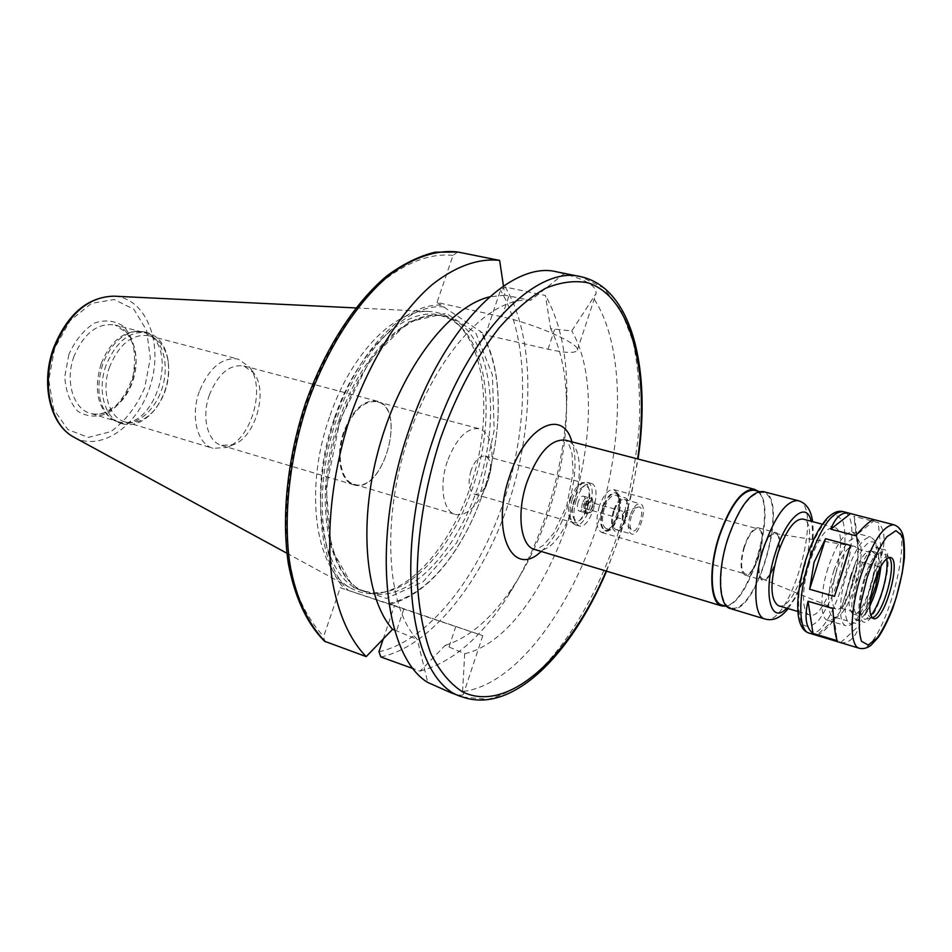 <?xml version="1.0" encoding="UTF-8"?>
<svg xmlns="http://www.w3.org/2000/svg" width="952" height="952" viewBox="0 0 952 952"><rect width="100%" height="100%" fill="white"/><g stroke="black" fill="none" stroke-linecap="round" stroke-linejoin="round"><path stroke-width="0.71" stroke-dasharray="4.76 3.57" d="M875.019 519.923L855.61 535.738M857.8 549.078L881.588 555.516C885.776 540.189 884.658 529.205 878.232 522.577L853.968 516.258C855.562 521.577 856.836 532.513 857.8 549.078L853.968 516.258M881.588 555.516L878.232 522.577M841.247 608.292L864.904 615.182L879.898 567.059L856.181 560.549L841.247 608.292L856.181 560.549M864.904 615.182C874.198 601.021 879.196 584.98 879.898 567.059M816.614 635.305L840.735 642.6C848.91 643.778 855.348 637.804 860.037 624.655L836.32 617.669C826.538 629.177 819.969 635.055 816.614 635.305L836.32 617.669M840.735 642.6L860.037 624.655M832.81 608.506L837.248 640.732M457.722 251.994L452.997 255.398L437.027 302.462L501.93 316.814C535.345 323.882 580.542 344.029 577.34 350.098C575.663 353.478 565.893 353.192 548.043 349.229L485.472 334.89L500.502 290.205L505.191 287.028L545.437 295.489L550.649 328.654L571.736 330.975L596.047 293.585C596.809 286.183 586.087 279.602 563.905 273.843L530.68 300.32L504.798 295.18L503.465 286.017M437.027 302.462L485.472 334.89M450.927 692.758C458.233 695.376 462.386 695.876 463.386 694.234L462.589 691.497C513.616 685.809 568.522 613.612 596.583 527.622C624.702 441.573 625.44 344.85 593.072 297.476M563.905 273.843L556.825 271.867M530.68 300.32C491.339 295.751 437.242 351.752 409.193 434.909C380.895 517.924 386.298 607.34 417.273 639.399L427.781 682.453M504.798 295.18L489.483 296.881M394.604 630.034L417.273 639.399M441.157 305.223C405.159 302.748 358.595 349.479 335.342 417.595C311.887 485.579 317.325 559.919 344.862 589.228L340.233 587.693L323.692 636.424L324.62 641.279M444.334 307.032C408.337 302.308 360.499 348.896 336.865 418.19C312.994 487.341 319.444 562.727 348.313 590.371L344.862 589.228M462.589 691.497L464.671 653.715L445.215 645.361L420.07 671.112L413.465 668.732M383.228 639.018L394.473 605.567L482.783 635.662L340.233 587.693M394.473 605.567L348.313 590.371M329.547 417.047C303.176 491.232 316.005 572.033 352.002 588.705C360.868 593.358 370.376 594.774 380.538 592.953C418.523 585.837 457.531 533.989 474.441 473.584C491.458 413.216 485.139 348.622 456.413 322.776C448.69 315.933 439.824 312.185 429.84 311.542C395.794 308.329 351.038 352.847 329.547 417.047M334.247 418.582C306.413 496.718 322.978 580.434 362.593 590.811L373.16 592.882L384.227 592.215C421.629 585.218 460.137 533.977 476.857 474.263C493.671 414.584 487.472 350.776 459.185 325.322L450.082 319.003L439.979 315.267C405.778 305.818 356.988 350.395 334.247 418.582M388.404 603.58C419.07 596.63 445.762 571.319 468.479 527.646C484.735 495.052 494.409 460.613 497.503 424.318C500.324 385.5 494.54 354.406 480.129 331.022M390.284 604.187C420.248 595.94 446.25 570.569 468.301 528.074C484.699 495.207 494.445 460.459 497.563 423.854C500.324 386.393 495.04 355.905 481.724 332.391M420.07 671.112C451.795 662.64 480.915 637.876 507.44 596.809C545.282 538.166 568.546 455.33 566.773 385.548C565.893 349.205 558.776 319.182 545.437 295.489M445.215 645.361C470.407 637.281 493.707 616.682 515.127 583.576C547.745 533.12 568.023 460.923 566.44 400.851C565.726 372.077 560.466 348.015 550.649 328.654M464.671 653.715C551.041 634.627 621.989 416.167 571.736 330.975M725.674 606.174C750.616 604.211 778.236 505.845 757.971 491.184M722.056 605.079C748.105 615.052 781.747 495.29 754.317 490.232M728.209 538.594C717.463 571.224 718.986 605.21 730.577 607.662C756.364 617.539 790.101 497.456 762.921 492.47C750.938 491.934 739.371 507.309 728.209 538.594M730.303 608.554C756.507 618.586 790.755 496.635 763.159 491.565M778.486 605.746C796.55 612.862 821.957 522.374 802.833 519.042M809.474 562.953C801.453 587.741 801.715 613.397 809.616 614.98C826.931 621.882 852.599 530.49 834.226 527.372C826.015 527.23 817.768 539.082 809.474 562.953M888.978 557.479L887.704 556.718C882.468 556.765 877.018 565.119 871.354 581.791C865.82 601.926 865.558 613.921 870.568 617.765L872.044 617.777M886.693 558.729L884.289 552.684C878.458 549.97 871.949 558.931 864.737 579.578C858.121 604.46 858.395 617.741 865.535 619.431L870.747 615.527M864.047 579.102C857.466 603.08 857.181 617.372 863.202 621.953C876.268 627.344 897.569 551.517 883.611 549.304C877.327 549.34 870.806 559.264 864.047 579.102M880.886 566.357C881.719 555.194 880.291 548.887 876.602 547.424C870.271 547.448 863.714 557.337 856.955 577.114C850.386 601.045 850.16 615.313 856.253 619.919C860.156 620.585 864.654 615.944 869.747 605.996M878.922 570.165C879.934 559.55 878.744 553.528 875.352 552.124C869.819 552.136 864.118 560.764 858.228 577.983C852.516 598.82 852.314 611.243 857.621 615.254C861.251 615.813 865.392 611.303 870.057 601.712M853.527 576.674C847.827 597.475 847.649 609.887 853.004 613.909C864.571 618.669 883.063 552.838 870.699 550.875C865.142 550.875 859.418 559.478 853.527 576.674M850.898 574.877C841.949 602.521 843.888 629.034 853.849 622.894C867.95 617.086 885.122 555.944 876.102 543.64C869.081 537.19 860.679 547.602 850.898 574.877M846.685 573.342C838.629 598.451 838.462 624.298 845.995 625.75L849.993 625.143C865.273 618.824 883.742 553.064 873.984 539.713L870.89 537.106C863.048 537.083 854.991 549.161 846.685 573.342M827.966 568.118C819.922 593.06 819.981 618.812 827.693 620.335L831.988 619.657C847.494 613.064 865.558 548.721 855.765 535.024L852.445 532.216C844.424 532.12 836.261 544.092 827.966 568.118M833.964 570.308C825.277 597.011 827.49 622.632 837.403 616.456C851.207 610.637 867.474 552.731 858.716 540.569C851.754 534.012 843.496 543.925 833.964 570.308M836.225 571.807C830.62 592.144 830.442 604.544 835.689 609.018C847.649 615.123 866.772 547.043 853.385 546.032C847.697 546.436 841.973 555.028 836.225 571.807M761.921 551.91C757.911 566.452 758.066 575.448 762.385 578.887C772.167 583.814 786.019 534.477 775.106 533.584C770.513 533.798 766.122 539.915 761.921 551.91M761.564 551.684C757.28 567.356 757.53 576.829 762.326 580.089C772.536 584.135 786.507 534.393 775.678 532.525C770.822 532.358 766.122 538.749 761.564 551.684M744.071 546.781C739.811 562.37 740.132 571.807 745.035 575.091C755.471 579.197 769.359 529.728 758.316 527.801C753.377 527.598 748.629 533.929 744.071 546.781M744.452 547.007C740.394 561.858 740.692 570.843 745.368 573.973C755.293 577.876 768.526 530.764 758.018 528.931C753.306 528.741 748.784 534.762 744.452 547.007M599.296 506.357C595.452 520.494 596.273 529.193 601.771 532.477L606.424 531.454C615.099 526.432 622.049 501.704 617.253 492.898L613.814 489.59C608.423 489.161 603.58 494.754 599.296 506.357M602.699 507.594C599.32 520.03 600.034 527.705 604.865 530.585L608.935 529.681C616.575 525.278 622.703 503.441 618.479 495.706L615.468 492.815C610.732 492.446 606.472 497.372 602.699 507.594M603.485 507.809C600.105 520.256 600.819 527.932 605.65 530.811C615.765 534.619 626.88 495.052 616.253 493.029C611.517 492.66 607.269 497.587 603.485 507.809M604.365 508.297C601.366 519.304 602.009 526.087 606.281 528.646C615.23 532.013 625.071 497.003 615.67 495.218C611.47 494.885 607.709 499.241 604.365 508.297M613.457 510.843C610.446 521.886 611.053 528.681 615.289 531.228C624.167 534.584 634.032 499.455 624.702 497.694C620.549 497.384 616.789 501.763 613.457 510.843M614.123 511.212C611.422 521.137 611.969 527.253 615.777 529.538C623.762 532.549 632.628 500.978 624.25 499.395C620.502 499.11 617.134 503.049 614.123 511.212M630.057 515.675C627.332 525.659 627.844 531.787 631.592 534.072C639.447 537.059 648.371 505.31 640.101 503.763C636.412 503.489 633.056 507.464 630.057 515.675M631.343 516.389C629.498 522.767 629.534 527.325 631.462 530.05C637.852 536.94 646.943 504.572 637.899 507.118C635.353 508.106 633.163 511.2 631.343 516.389M622.334 514.663L622.394 519.637C624.762 522.196 628.094 510.343 624.738 511.283L622.334 514.663M622.584 514.806L622.989 519.256C625.642 517.364 626.333 514.925 625.048 511.926L622.584 514.806M583.6 503.858L584.064 508.273C586.789 506.44 587.455 504.024 586.099 501.038L583.6 503.858M582.457 503.239C581.315 507.44 581.589 510.046 583.278 511.034C586.801 512.355 590.561 498.979 586.86 498.277C585.206 498.134 583.743 499.788 582.457 503.239M588.241 504.869C587.098 509.082 587.372 511.676 589.05 512.676C592.549 513.985 596.321 500.585 592.644 499.883C590.99 499.74 589.526 501.406 588.241 504.869M585.432 503.858C584.29 515.746 586.599 516.995 592.394 507.606C593.572 495.73 591.251 494.481 585.432 503.858M585.873 504.096C584.54 508.999 584.849 512.033 586.813 513.188C590.918 514.723 595.298 499.098 591.002 498.277C589.086 498.122 587.372 500.062 585.873 504.096M578.173 501.93C576.841 506.821 577.162 509.844 579.137 511.01C583.267 512.557 587.646 496.968 583.314 496.135C581.386 495.98 579.661 497.908 578.173 501.93M574.187 499.788C571.95 507.118 571.7 513.057 573.449 517.591C583.278 535.512 599.605 477.38 581.886 487.555C578.756 489.863 576.198 493.933 574.187 499.788M576.269 499.907C573.461 509.118 573.152 516.555 575.329 522.22L578.971 525.897C590.752 530.288 603.27 485.734 590.918 483.342L585.908 484.58C582.005 487.46 578.792 492.565 576.269 499.907M572.402 498.824C569.129 510.034 569.272 518.185 572.854 523.279L575.139 524.79C586.967 529.193 599.462 484.699 587.075 482.295L584.338 482.39C579.601 484.247 575.627 489.733 572.402 498.824M570.688 498.515C567.642 508.903 567.797 516.484 571.117 521.232L573.259 522.636C584.278 526.742 595.892 485.389 584.35 483.152L581.791 483.235C577.376 484.973 573.675 490.066 570.688 498.515M471.002 470.585C467.599 483.14 468.765 490.994 474.465 494.147C478.725 494.909 482.771 491.744 486.603 484.663L490.589 470.455C491.006 462.41 489.197 457.603 485.175 456.044C479.665 455.472 474.941 460.316 471.002 470.585M447.321 461.351C438.932 485.365 443.132 511.545 455.282 514.425C465.1 516.21 474.346 509.07 483.009 493.017C487.971 483.057 490.923 472.537 491.875 461.458C492.838 443.227 488.662 432.327 479.344 428.745C466.92 427.436 456.246 438.301 447.321 461.351M344.184 432.553C335.961 455.615 341.078 481.117 354.001 484.259C383.132 494.612 407.432 408.099 377.17 401.768C363.997 400.197 353.002 410.455 344.184 432.553M343.577 432.315C335.235 455.71 340.423 481.569 353.537 484.758C383.085 495.266 407.73 407.515 377.028 401.101C363.664 399.507 352.514 409.907 343.577 432.315M209.404 394.866C201.288 416.988 207.572 441.906 221.554 445.405L233.442 444.643C255.588 437.194 268.654 390.713 253.613 372.815L243.855 365.985C229.646 364.069 218.163 373.696 209.404 394.866M199.313 391.498C190.174 416.357 197.326 444.37 213.081 448.321L226.624 447.476C251.59 439.05 266.191 387.047 249.269 366.853L238.155 359.082C222.125 356.917 209.178 367.722 199.313 391.498M109.73 366.508C100.793 390.427 108.647 417.702 124.962 421.855C135.481 424.437 145.442 420.344 154.843 409.574C165.755 395.473 170.218 379.562 168.254 361.843C165.826 347.754 159.46 339.067 149.131 335.794C132.566 333.426 119.44 343.66 109.73 366.508M106.1 365.223C96.652 390.522 104.994 419.344 122.237 423.759C133.399 426.508 143.954 422.176 153.926 410.764C165.446 395.865 170.17 379.063 168.076 360.344C165.517 345.409 158.758 336.211 147.798 332.748C130.281 330.249 116.382 341.066 106.1 365.223M102.661 364.259C95.426 388.856 98.556 407.206 112.05 419.32L118.845 422.736C135.612 427.9 156.104 410.324 162.78 386.048C169.718 361.855 161.376 336.187 144.371 331.855L136.791 331.237C121.939 333.486 110.563 344.493 102.661 364.259M101.091 363.902C93.974 388.083 97.068 406.135 110.361 418.059L117.06 421.427C155.914 434.885 182.344 340.78 142.157 332.046L134.684 331.439C120.059 333.652 108.861 344.481 101.091 363.902M859.358 648.288C881.576 657.201 917.633 528.788 894.035 524.826M809.033 633.08C832.964 642.493 868.486 516.043 843.151 511.617M501.93 316.814L508.903 296.048M548.043 349.229L554.588 329.535M462.696 697.054L487.84 699.327C505.607 694.758 523.35 684.607 541.069 668.875C575.889 633.508 605.674 577.126 623.667 515.496C631.652 484.366 636.912 453.568 639.458 423.104C640.339 393.426 638.185 366.222 633.009 341.53L621.013 310.114L603.401 287.825L580.756 276.675M452.997 255.398C431.851 253.184 409.384 261.05 385.572 278.995C354.43 305.295 325.394 350.229 306.437 403.35C293.133 444.524 286.362 484.877 286.135 524.421C287.266 549.423 290.812 571.95 296.762 592.013C303.938 610.268 312.922 625.071 323.692 636.424M455.841 626.38L449.082 646.706M403.767 609.256L396.567 630.712M74.268 437.373C102.197 452.521 139.92 424.211 151.166 382.787C163.125 341.566 145.656 297.762 113.931 296.155M339.15 419.927C311.28 498.217 327.714 582.041 367.21 592.37C408.813 605.984 461.363 547.971 481.319 475.512C502.002 403.267 487.341 326.369 444.739 316.338C410.645 306.913 361.915 351.609 339.15 419.927M340.138 419.796L326.179 488.15L331.296 548.447L353.359 587.384L386.393 598.415L423.033 581.886L456.508 542.961L481.474 489.423L494.171 430.221L492.41 374.862L475.786 332.938L446.19 313.267L408.408 321.99L370.042 359.808L340.138 419.796M378.944 651.775C428.781 640.851 478.666 576.841 504.001 500.645C529.276 424.354 529.49 338.555 500.502 290.205M380.883 656.987C431.863 646.003 482.902 580.387 508.82 502.37C534.667 424.259 534.929 336.377 505.191 287.028M606.174 571.069C621.466 535.036 631.973 497.658 637.662 458.935M541.141 551.434C565.44 531.442 582.255 471.573 571.914 441.847M534.631 549.459C566.44 561.097 598.558 446.762 565.345 440.133L567.368 441.776C568.38 442.549 569.939 446.559 572.057 453.83L573.08 472.608L566.856 505.191L553.719 533.191L543.342 545.317L536.583 549.328L534.631 549.459M764.872 618.99C789.981 628.713 824.611 505.417 798.109 500.645M786.733 608.197C802.572 593.691 817.125 541.878 811.152 521.244M805.797 560.561L799.704 586.289C797.812 602.747 798.442 615.087 801.596 623.31C806.058 627.999 811.782 626.952 818.756 620.18C825.86 610.399 832.238 597.475 837.867 581.398L843.686 557.075C845.673 541.319 845.317 529.026 842.615 520.208L835.725 514.889L825.955 520.78C818.565 530.3 811.842 543.556 805.797 560.561M73.994 356.345C64.76 380.883 73.221 408.979 90.38 413.394C107.052 418.511 127.294 401.518 133.78 377.908C140.539 354.382 132.102 329.332 115.204 325.025C97.782 322.478 84.038 332.926 73.994 356.345M68.865 354.525L64.76 376.623C65.712 391.296 70.091 402.886 77.897 411.371C87.144 416.952 97.14 417.571 107.909 413.204C118.143 406.064 126.188 395.77 132.066 382.335L136.076 361.284C135.434 347.183 131.483 335.699 124.236 326.845C115.406 320.598 105.458 319.36 94.415 323.109C83.681 329.975 75.172 340.447 68.865 354.525M54.645 348.265L48.778 380.05L53.621 409.205L67.901 429.614L88.346 437.42L110.682 431.661C125.093 421.415 136.422 406.825 144.668 387.88L150.333 358.226L146.572 330.296L133.863 309.293L114.276 299.511L91.451 303.402L70.02 320.764L54.645 348.265M577.34 350.098L596.047 293.585M482.783 635.662L463.398 694.234M286.885 553.231L352.002 588.705M355.774 307.936L429.84 311.542M459.185 325.322L456.413 322.776M384.227 592.215L380.538 592.953M362.593 590.811L367.21 592.37C329.832 583.516 312.304 499.324 340.685 420.177C351.609 390.332 365.497 365.473 382.371 345.624L396.805 331.772L412.026 321.728C423.878 315.885 434.79 314.089 444.739 316.338L439.979 315.267M566.44 400.851L566.773 385.548M515.127 583.576L507.44 596.809M606.543 571.176L620.276 534.596L625.238 518.4L631.2 495.326L638.042 459.042M726.947 606.567L730.577 607.662M759.256 491.518L762.921 492.47M788.185 608.625L795.943 596.868C801.37 586.777 805.904 574.532 809.533 560.121C813.996 538.975 813.46 533.215 812.615 521.636M797.883 611.493L809.616 614.98M822.385 524.231L834.226 527.372M870.568 617.765L873.305 618.562M887.704 556.718L890.465 557.467M888.918 557.42L884.289 552.684M871.961 617.8L865.535 619.431M856.253 619.919L863.202 621.953M876.602 547.424L883.611 549.304M853.004 613.909L857.621 615.254M870.699 550.875L875.352 552.124M876.102 543.64L873.984 539.713M853.849 622.894L849.993 625.143M827.693 620.335L845.995 625.75M852.445 532.216L870.89 537.106M858.716 540.569L855.765 535.024M837.403 616.456L831.988 619.657M762.385 578.887L835.689 609.018M775.106 533.584L853.385 546.032M745.035 575.091L762.326 580.089M758.316 527.801L775.678 532.525M601.771 532.477L745.368 573.973M613.814 489.59L758.018 528.931M618.479 495.706L617.253 492.898M608.935 529.681L606.424 531.454M604.865 530.585L605.65 530.811M615.468 492.815L616.253 493.029M606.281 528.646L615.289 531.228M615.67 495.218L624.702 497.694M615.777 529.538L631.592 534.072M624.25 499.395L640.101 503.763M622.394 519.637L631.462 530.05M624.738 511.283L637.899 507.118M584.064 508.273L622.989 519.256M586.099 501.038L625.048 511.926M583.278 511.034L589.05 512.676L592.442 506.666L592.644 499.883L586.86 498.277M579.137 511.01L586.813 513.188M583.314 496.135L591.002 498.277M573.449 517.591L575.329 522.22M581.886 487.555L585.908 484.58M575.139 524.79L578.971 525.897M587.075 482.295L590.918 483.342M571.117 521.232L572.854 523.279M581.791 483.235L584.338 482.39M474.465 494.147L573.259 522.636M485.175 456.044L584.35 483.152M490.589 470.455L491.875 461.458M486.603 484.663L483.009 493.017M354.001 484.259L455.282 514.425M377.17 401.768L479.344 428.745M221.554 445.405L353.537 484.758M243.855 365.985L377.028 401.101M253.613 372.815L249.269 366.853M233.442 444.643L226.624 447.476M124.962 421.855L213.081 448.321M149.131 335.794L238.155 359.082M168.254 361.843L168.076 360.344M154.843 409.574L153.926 410.764M118.845 422.736L122.237 423.759M144.371 331.855L147.798 332.748M110.361 418.059L112.05 419.32M134.684 331.439L136.791 331.237M142.157 332.046L115.204 325.025L127.021 333.057L132.399 343.077C134.958 351.347 135.232 362.093 133.209 375.302C129.246 387.738 123.403 397.936 115.68 405.885L105.434 412.383C100.139 414.31 95.129 414.644 90.38 413.394L117.06 421.427"/><path stroke-width="1.43" d="M894.035 524.826C883.527 524.85 872.496 541.712 860.965 575.413C849.731 610.541 849.279 646.384 859.358 648.288C863.226 649.157 867.07 648.181 870.901 645.349L878.363 637.233C882.909 630.521 887.692 620.966 892.726 608.578C898.795 590.24 902.686 573.259 904.4 557.634C904.662 545.722 903.983 537.618 902.353 533.31C900.592 528.967 897.819 526.135 894.035 524.826L874.709 519.804C871.734 519.304 865.38 524.611 855.61 535.738L830.775 529.122C835.678 516.841 841.984 511.569 849.696 513.318L850.624 513.592L830.775 529.122M808.058 601.283L832.81 608.506C833.952 625.88 835.439 636.614 837.248 640.732L812.996 633.401C805.856 627.737 804.214 617.027 808.058 601.283L812.996 633.401M850.624 513.592L874.352 519.756M842.913 570.379L834.464 596.38L809.628 589.228L814.055 562.334L825.539 538.689L850.433 545.413L842.913 570.379M825.539 538.689L809.628 589.228M850.433 545.413L834.464 596.38M503.465 286.017L499.633 260.408L457.722 251.994M638.042 459.042C651.18 370.59 632.675 287.897 580.756 276.675L556.825 271.867C511.545 259.908 443.096 326.75 408.741 430.601C370.721 539.534 383.454 655.928 427.781 682.453L450.927 692.758M489.483 296.881C449.653 306.377 402.637 366.627 380.336 443.204C357.892 519.732 364.568 597.773 392.569 629.32L394.604 630.034M499.633 260.408C478.975 258.016 455.675 266.048 431.958 284.803C400.399 312.232 370.625 359.285 350.955 414.905C332.379 471.121 325.691 531.002 332.01 578.84C337.865 613.469 349.86 640.042 366.211 656.606L392.569 629.32M457.793 251.994L435.112 252.185C419.237 256.04 403.208 263.906 387.012 275.759C354.858 302.605 325.144 348.396 305.747 402.601C287.492 457.424 281.316 515.96 288.277 563.179C294.632 597.416 307.246 624.131 324.62 641.279L366.211 656.606M413.465 668.732L380.883 656.987L378.944 651.775L383.228 639.018M757.971 491.184L754.543 489.328C742.262 488.733 730.458 504.286 719.129 535.964C708.217 568.998 709.906 603.461 721.783 605.972L725.674 606.174M759.256 491.518L754.317 490.232C742.215 489.649 730.589 504.965 719.438 536.143C708.704 568.677 710.359 602.604 722.056 605.079L726.947 606.567M812.615 521.636C811.009 509.879 806.177 502.882 798.109 500.645L763.159 491.565C750.985 491.018 739.228 506.631 727.899 538.404C716.975 571.545 718.534 606.067 730.303 608.554L764.872 618.99C772.988 621.287 780.759 617.824 788.185 608.625M822.385 524.231L802.833 519.042C794.325 518.792 785.924 530.466 777.641 554.064C769.811 582.707 770.097 599.938 778.486 605.746L797.883 611.493M874.138 582.564C868.605 602.723 868.331 614.718 873.305 618.562C884.111 623.06 902.032 559.252 890.465 557.467C885.253 557.527 879.815 565.893 874.138 582.564M872.044 617.777C882.647 616.622 897.427 563.989 888.978 557.479M870.747 615.527C880.029 605.02 889.144 572.533 886.693 558.729M869.747 605.996C875.745 593.417 879.446 580.208 880.886 566.357M870.057 601.712L875.721 586.289L878.922 570.165M849.696 513.318L843.151 511.617C831.917 511.402 820.541 527.848 809.033 560.942C797.859 595.44 798.228 630.926 809.033 633.08L859.358 648.288M580.756 276.675C536.273 264.834 468.348 332.522 433.779 437.396C391.581 558.443 411.074 683.512 462.696 697.054C512.854 714.5 571.712 653.536 606.543 571.176M457.888 252.018C436.718 249.495 412.978 257.242 388.928 275.545C356.976 302.343 327.083 348.468 307.591 403.124C289.229 458.376 283.018 517.376 289.943 564.667C296.286 598.927 308.793 625.333 325.655 641.91M355.774 307.936L113.931 296.155C88.358 296.762 68.532 313.982 54.454 347.801C40.9 384.061 50.813 425.794 74.268 437.373L286.885 553.231M637.662 458.935C650.014 374.088 632.14 296.572 587.693 282.78C574.663 280.257 560.621 282.101 545.555 288.313C530.133 297.131 514.651 310.304 499.134 327.833C476.214 356.964 455.603 395.782 440.086 439.693C424.794 487.567 416.857 537.083 417.202 580.982C418.904 608.899 423.414 633.009 430.72 653.322C439.431 671.005 450.034 683.845 462.541 691.854C508.57 714.417 570.212 655.738 606.174 571.069M571.914 441.847C562.858 407.706 525.552 425.806 509.617 476.143C490.137 531.668 512.616 579.232 541.141 551.434M754.543 489.328L565.345 440.133C550.851 438.824 538.023 452.902 526.861 482.367C516.282 513.152 520.518 546.186 534.631 549.459L721.783 605.972M798.109 500.645C786.4 500.252 774.868 516.139 763.516 548.328C752.544 581.886 753.579 616.658 764.872 618.99M811.152 521.244C806.784 500.216 786.34 517.138 775.475 552.695C762.445 592.049 770.251 626.083 786.733 608.197M867.058 577.638L860.727 603.854C858.549 620.561 858.811 633.044 861.512 641.279L868.236 645.051L877.482 637.626C884.325 627.547 890.548 614.29 896.177 597.88L902.198 573.128C904.459 557.134 904.459 544.711 902.198 535.845L895.963 530.633L886.776 536.845C879.672 546.662 873.103 560.264 867.058 577.638M450.915 692.758L462.696 697.054M809.033 633.08C804.595 631.688 801.406 627.749 799.454 621.239C798.383 616.17 797.788 615.611 797.74 603.175C798.407 589.871 801.025 575.591 805.582 560.347C809.355 548.816 813.71 538.725 818.625 530.062C822.992 523.1 826.384 518.662 828.811 516.734C833.857 512.2 838.641 510.486 843.151 511.617M74.268 437.373C49.861 425.032 40.317 383.537 53.657 347.706C67.402 314.136 87.501 296.953 113.931 296.155"/></g></svg>
